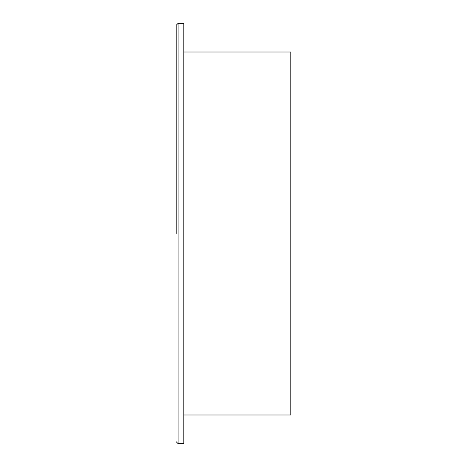 <?xml version="1.0" encoding="UTF-8"?>
<svg xmlns="http://www.w3.org/2000/svg" width="467" height="467" viewBox="0 0 467 467"><rect width="100%" height="100%" fill="white"/><g stroke="black" fill="none" stroke-linecap="round" stroke-linejoin="round"><path stroke-width="0.7" d="M178.096 233.5L178.096 443.65L178.096 23.35L176.187 25.259L176.187 233.5M178.096 23.35L183.829 23.35L183.829 443.65L183.829 414.994L290.813 414.994L290.813 233.5L290.813 414.994M183.829 23.35L183.829 414.994M290.813 52.071L290.813 411.783M176.187 441.741L178.096 443.65L183.829 443.65M183.829 52.006L290.813 52.006"/></g></svg>
